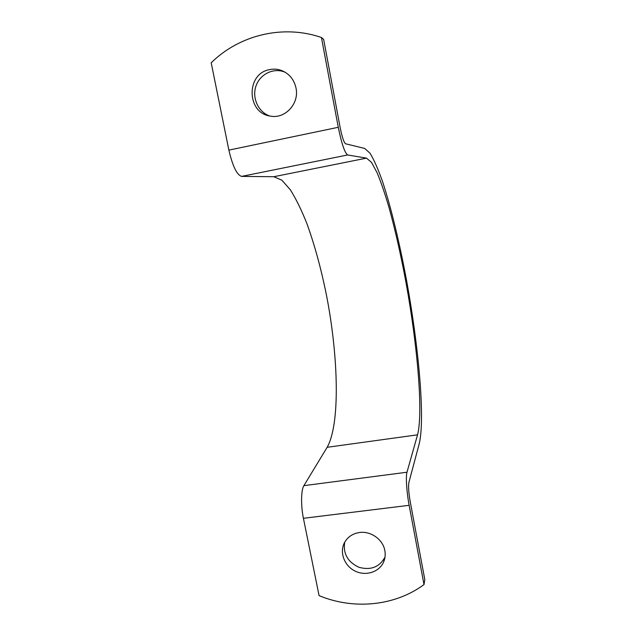 <?xml version="1.0" encoding="UTF-8"?>
<svg xmlns="http://www.w3.org/2000/svg" width="636" height="636" viewBox="0 0 636 636"><rect width="100%" height="100%" fill="white"/><g stroke="black" fill="none" stroke-linecap="round" stroke-linejoin="round"><path stroke-width="0.95" d="M424.005 584.579L409.147 505.31L303.42 518.3L319.073 595.622C353.624 610.027 394.845 606.116 424.005 584.579L424.808 579.627L410.14 501.279C408.654 492.566 408.24 486.294 408.892 482.462L419.211 443.801C425.253 418.83 418.75 347.383 406.754 281.47C399.766 243.675 391.212 207.845 382.522 181.53C378.197 169.295 374.048 159.882 370.08 153.284L364.706 148.442L345.579 143.784C343.917 142.536 342.136 137.257 340.236 127.963L323.645 39.352L321.434 37.492C283.219 24.295 239.518 34.861 211.192 62.781L228.873 150.112C232.617 166.107 236.854 174.868 241.585 176.395L273.782 176.721L281.891 180.195L290.374 189.83C296.066 198.933 301.583 210.198 306.902 223.618C314.733 245.25 321.307 269.394 326.642 296.042C338.479 357.265 340.276 424.148 327.15 447.299L303.897 485.65C301.074 489.863 300.764 505.612 303.42 518.3M409.147 505.31C406.658 492.296 405.657 476.34 406.976 472.23L417.55 434.825C423.385 412.223 417.351 344.815 405.975 282.424C400.919 255.251 395.322 230.47 389.192 208.099C385.114 194.171 381.091 182.397 377.108 172.761L371.472 162.331L366.495 158.133L347.669 154.961C344.784 152.998 341.651 143.776 338.273 127.295L321.434 37.492M344.712 542.222C342.979 553.622 347.693 561.97 358.855 567.264C370.732 570.54 379.454 567.153 385.003 557.104M359.682 532.483C352.908 533.453 347.892 536.744 344.632 542.357C339.211 552.08 344.163 565.73 354.968 571.017C365.692 576.47 379.461 572.098 383.723 561.739C385.185 558.193 385.559 554.465 384.836 550.569C382.975 539.559 370.923 530.909 359.682 532.483M285.333 72.329L284.061 71.82C272.804 67.662 259.575 74.579 255.847 86.417C251.951 98.19 258.375 111.976 269.545 115.935M269.41 69.658C245.838 73.824 246.649 112.977 270.109 116.046C284.896 119.337 299.524 103.708 296.002 88.022C294.063 79.436 289.181 73.569 281.358 70.421C277.439 69.03 273.456 68.775 269.41 69.658M338.273 127.295L228.873 150.112M406.976 472.23L303.897 485.65M417.55 434.825L327.15 447.299M366.495 158.133L273.782 176.721M347.669 154.961L241.585 176.395M284.061 71.82L281.358 70.421M385.003 557.128L383.723 561.739"/></g></svg>
